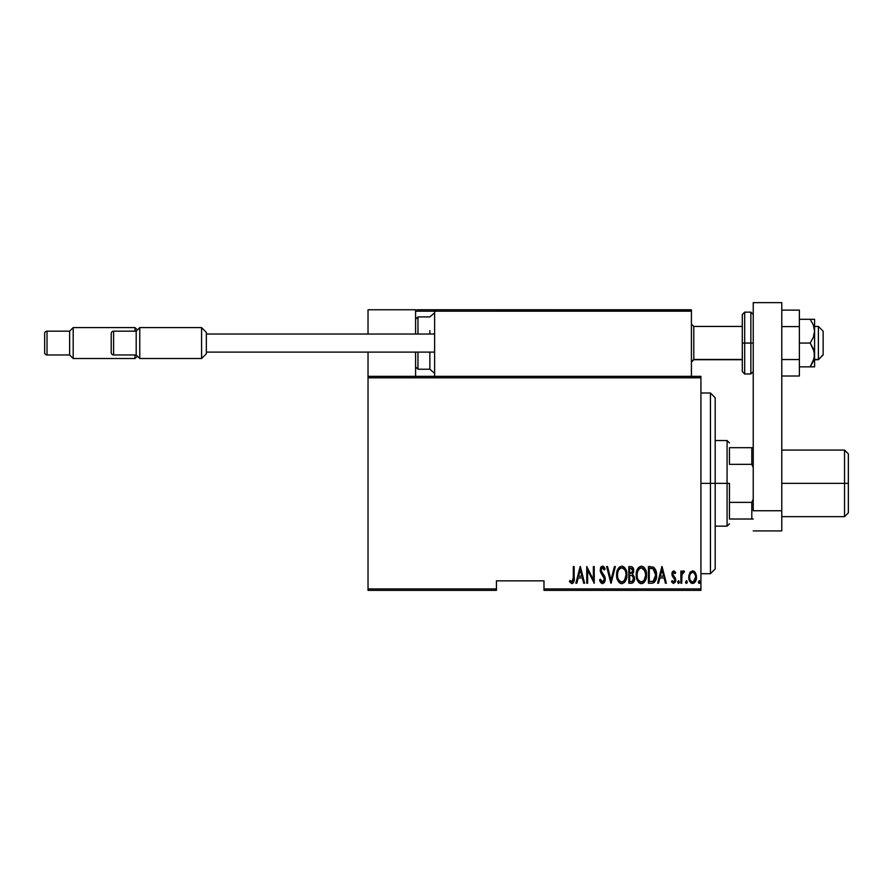 <?xml version="1.0" encoding="UTF-8"?>
<svg xmlns="http://www.w3.org/2000/svg" width="893" height="893" viewBox="0 0 893 893"><rect width="100%" height="100%" fill="white"/><g stroke="black" fill="none" stroke-linecap="round" stroke-linejoin="round"><path stroke-width="1.34" d="M543.993 590.362L700.927 590.362L700.927 588.933L543.993 588.933L543.993 580.852L496.43 580.852L496.43 588.933L368.028 588.933L368.028 377.784L700.927 377.784L700.927 588.933L700.927 376.355L368.028 376.355L700.927 376.355L700.927 377.784L368.028 377.784L368.028 376.355L368.028 588.933L496.43 588.933L496.43 580.852L543.993 580.852L543.993 590.362L543.993 588.933L700.927 588.933L700.927 590.362L543.993 590.362M368.028 590.362L496.43 590.362L496.43 588.933L496.43 590.362L368.028 590.362L368.028 588.933L368.028 590.362M689.776 572.86L688.804 578.184L690.758 582.727L694.051 583.029L696.25 579.177L695.893 573.875L693.057 570.884L690.01 572.469L688.76 577.179C688.581 580.372 689.865 582.459 692.611 583.442C695.346 582.459 696.618 580.372 696.44 577.179L695.424 572.848L692.611 570.85L689.776 572.86M681.716 583.229L680.868 583.229L681.716 583.229L681.973 574.556L684.496 571.263L682.955 571.062L681.716 572.848L681.716 571.062L680.868 571.062L680.868 583.229L680.868 571.062L680.868 583.229L681.716 583.229L681.895 574.958L684.496 571.263L683.647 570.85L681.716 572.848L681.716 571.062L680.868 571.062L681.716 571.062M673.813 570.85L672.295 572.045L671.927 574.512L674.639 578.831L674.818 580.629L673.88 581.89L672.061 580.662L671.48 581.789L673.411 583.43L675.287 582.124L675.555 578.497L672.775 574.266L673.523 572.391L675.141 573.619L675.744 572.58L673.981 570.861L675.744 572.58L673.813 570.85L671.904 574.043L674.896 579.981L673.556 581.946L672.061 580.662L671.48 581.789L673.59 583.442L675.744 579.925L672.753 573.976L673.78 572.346L675.141 573.619L675.744 572.58L674.985 573.339M651.499 583.229L654.044 582.526L655.596 580.361L656.489 576.454L656.232 571.821L653.564 567.178L648.43 566.575L648.43 583.229L651.499 583.229C655.261 582.191 656.947 579.49 656.545 575.114C656.779 571.922 655.786 569.276 653.564 567.178L648.43 566.575L648.43 583.229L648.43 566.575L650.428 566.575M631.641 583.218L628.795 583.229L632.579 582.962L634.197 580.818L634.465 577.28L632.601 574.244L633.561 569.254L632.088 566.854L628.795 566.575L628.795 583.229L628.795 566.575L628.795 583.229L631.44 583.229C633.662 582.593 634.7 581.019 634.566 578.497L632.601 574.244L633.706 570.705C633.851 568.305 632.836 566.932 630.67 566.575L631.027 566.597M614.429 566.575L615.355 566.575L611.091 583.229L615.355 566.575L614.429 566.575L610.979 580.015L607.541 566.575L606.604 566.575L610.879 583.229L606.604 566.575L610.879 583.229L615.355 566.575L614.429 566.575L610.979 580.015L607.541 566.575L606.604 566.575L607.541 566.575M587.616 583.229L587.616 570.136L594.225 583.229L594.225 566.575L593.376 566.575L593.376 579.702L586.757 566.575L586.757 583.229L587.616 583.229L586.757 583.229L587.616 583.229L587.616 570.136L594.225 583.229L594.225 566.575L593.376 566.575L593.376 579.702L586.757 566.575L586.757 583.229L586.935 566.575M573.317 577.648L572.703 581.51L571.587 581.879L569.991 580.45L569.477 581.734L571.866 583.654L573.328 582.861L573.976 581.265L574.166 566.575L573.317 566.575L573.317 577.648L571.933 581.946L569.991 580.45L569.477 581.734L571.866 583.654C573.898 582.482 574.668 580.539 574.166 577.816L574.166 566.575L573.317 566.575L573.295 578.876M576.811 583.229L575.873 583.229L580.149 566.575L575.873 583.229L576.811 583.229L578.173 577.894L582.325 577.894L583.698 583.229L584.625 583.229L580.361 566.575L575.873 583.229L576.811 583.229L578.173 577.894L582.325 577.894L583.698 583.229L584.625 583.229L580.361 566.575L584.625 583.229L583.698 583.229M602.529 583.654L604.338 582.582L605.32 579.512L604.673 576.253L601.212 571.096L601.123 569.276L602.105 567.915L603.143 568.104L604.315 569.991L605.108 568.975L602.563 566.151L600.688 567.613L600.241 570.694L604.126 577.492L604.338 580.182L602.552 581.946L600.397 579.166L599.56 580.015L600.911 582.816L602.529 583.654L605.32 579.144L601.056 569.968L602.451 567.859L604.315 569.991L605.108 568.975L602.563 566.151L600.208 570.035L600.755 572.569L604.472 579.122L602.552 581.946L600.397 579.166L599.56 580.015L602.529 583.654M616.639 574.98L617.443 579.713L619.284 582.616L621.774 583.654L624.263 582.593L626.306 579.01L626.875 574.891L626.306 570.761L624.218 567.178L621.695 566.151L619.217 567.256L617.208 570.861L616.639 574.98C616.36 579.334 618.079 582.225 621.774 583.654C625.468 582.18 627.165 579.267 626.875 574.891C627.176 570.482 625.446 567.568 621.695 566.151C618.034 567.669 616.349 570.616 616.639 574.98M636.262 574.98L637.077 579.713L638.919 582.616L641.408 583.654L643.898 582.593L645.94 579.01L646.51 574.891L645.94 570.761L643.853 567.178L641.33 566.151L638.852 567.256L636.843 570.861L636.262 574.98C635.995 579.334 637.714 582.225 641.408 583.654C645.092 582.18 646.8 579.267 646.51 574.891C646.811 570.482 645.081 567.568 641.33 566.151C637.658 567.669 635.972 570.616 636.262 574.98M658.532 583.229L657.605 583.229L661.869 566.575L657.605 583.229L658.532 583.229L659.905 577.894L664.057 577.894L665.43 583.229L666.357 583.229L662.093 566.575L657.605 583.229L658.532 583.229L659.905 577.894L664.057 577.894L665.43 583.229L666.357 583.229L662.093 566.575L666.357 583.229L665.43 583.229M678.524 583.442L677.664 582.046L678.3 583.397L679.182 582.917L678.635 580.673L677.675 581.823L678.524 580.662L677.664 582.046L678.524 580.662L679.372 582.046L678.524 580.662L679.372 582.046L678.412 583.419M687.253 582.281L686.416 583.442L687.264 582.046L686.416 580.662L687.264 582.046L686.416 580.662L687.264 582.046L686.416 583.442L685.601 582.493L686.192 583.397L687.085 582.917L686.639 580.707L685.556 582.046L686.829 580.83M699.219 583.442L698.359 582.046L698.817 583.274L699.621 583.274L699.442 580.707L698.359 582.046L699.219 580.662L698.359 582.046L699.219 580.662L700.067 582.046L699.219 580.662L700.067 582.046L698.817 583.274M573.317 566.575L574.166 566.575L574.132 579.546M573.976 581.265L573.674 582.247M569.701 582.057L569.991 580.45L572.234 581.89M569.991 580.45L571.933 581.946M572.882 581.254L573.172 580.439M580.249 569.79L581.89 576.186L578.608 576.186L580.249 569.79L581.89 576.186L578.608 576.186L580.249 569.79M593.376 566.575L594.225 566.575L594.035 583.229M599.56 580.015L600.397 579.166L600.721 580.037M602.105 581.845L603.021 581.856M603.121 581.823L604.036 580.93M603.612 581.477L604.382 578.284M604.472 579.122L603.757 576.778M602.853 575.46L602.351 574.835M600.241 570.694L600.33 571.319M600.464 568.194L600.967 567.122M601.011 567.066L601.67 566.43M603.065 566.24L604.181 567.167M604.215 567.2L604.907 568.506M605.108 568.975L604.315 569.991L603.69 568.763M603.847 569.031L603.411 568.361M603.132 568.093L602.105 567.915M601.056 569.968L601.101 570.538M601.212 571.096L601.882 572.368M603.021 573.775L603.925 574.969M604.673 576.253L605.287 578.374M605.186 580.595L604.985 581.298M599.984 581.198L600.241 581.767M616.695 573.563L616.873 572.223M617.989 568.93L618.749 567.769M621.695 566.151L622.388 566.218M623.046 566.419L625.122 568.249M624.252 567.211L624.799 567.814M625.133 568.272L626.294 570.739M626.64 572.112L626.819 573.507M626.864 575.605L626.819 576.286M626.819 576.309L626.495 578.34M625.803 580.316L625.256 581.332M624.787 582.002L624.263 582.593M622.466 583.587L621.785 583.654M621.082 583.587L620.423 583.375M620.2 583.274L619.295 582.627M619.262 582.593L617.733 580.383M617.208 579.044L616.884 577.704M616.829 577.414L616.695 576.376M620.635 568.104L621.74 567.859C624.799 568.997 626.227 571.341 626.026 574.891L624.553 580.271M619.351 569.075L620.055 568.45M625.814 577.146L626.026 574.891C626.25 578.474 624.821 580.83 621.74 581.946L622.845 581.723L621.74 581.946C618.704 580.83 617.286 578.497 617.487 574.969L617.532 576.085L617.487 574.969C617.275 571.408 618.693 569.042 621.74 567.859L620.445 568.205M625.814 572.647L626.015 574.322M623.392 568.406L622.019 567.87L624.609 569.634M624.196 580.718L623.481 581.365M625.122 579.3L625.48 578.43M617.688 577.202L617.532 576.085M617.543 573.831L618.112 571.185M633.081 567.892L633.561 569.254M633.472 572.58L633.65 571.654M634.555 578.898L633.003 582.683M632.021 575.527L630.224 575.326L632.021 575.527L633.706 578.497C633.706 580.439 632.769 581.443 630.916 581.522L629.654 581.522L629.654 575.326L631.798 575.46M633.572 577.425L632.612 581.131L633.528 579.724M632.411 568.997L632.858 570.739L631.92 568.54M632.813 571.364L629.654 573.619L629.654 568.283L630.826 568.283L632.858 570.739L632.065 573.072L630.235 573.619L632.199 572.904M633.662 579.088L633.684 578.05M632.088 581.376L631.507 581.488M630.235 573.619L629.654 573.619L629.654 568.283L630.826 568.283M636.329 573.563L636.508 572.223M637.624 568.93L637.959 568.35M637.97 568.328L638.383 567.769M642.67 566.419L644.746 568.249M643.875 567.211L644.433 567.814M644.768 568.272L645.929 570.739M646.264 572.112L646.454 573.507M646.454 576.309L646.264 577.682M645.438 580.316L644.891 581.332M644.422 582.002L643.898 582.593M643.362 583.029L641.408 583.654M640.705 583.587L640.058 583.375M639.835 583.274L638.93 582.627M638.886 582.593L637.368 580.383M636.843 579.055L636.508 577.704M636.463 577.414L636.329 576.376M642.1 583.587L642.759 583.363M640.27 568.104L641.364 567.859C644.433 568.997 645.862 571.341 645.661 574.891L645.114 578.43M640.817 581.89L639.399 581.176M637.133 575.527L637.122 574.969C636.91 571.408 638.316 569.042 641.364 567.859L640.069 568.205M638.674 569.455L637.747 571.185L639.689 568.45M644.98 571.029L641.654 567.87L644.478 570.013L645.639 574.333M644.255 580.182L645.661 574.891C645.885 578.474 644.456 580.83 641.364 581.946L642.469 581.723L641.364 581.946C638.339 580.83 636.921 578.497 637.122 574.969L637.167 573.831L637.122 574.969M643.831 580.718L643.105 581.365M637.323 577.202L637.167 576.085M637.167 573.831L637.747 571.185M656.422 572.96L656.511 574.009M656.545 575.114L656.534 574.556M656.522 575.873L656.489 576.454M655.295 580.975L654.547 582.069M653.464 582.85L652.828 583.073M652.314 568.495L653.442 568.986L652.314 568.495M653.799 569.265L654.636 570.326L653.799 569.265M654.781 570.594L655.663 574.21M655.317 578.128L653.944 580.617M652.95 581.231L649.289 581.522L649.289 568.283L653.051 568.752L655.685 575.103L653.285 581.097L652.381 581.376M650.763 568.305L651.544 568.372M655.585 573.395L655.406 572.413M655.663 575.952L655.585 576.789M661.981 569.79L663.622 576.186L660.34 576.186L661.981 569.79L663.622 576.186L660.34 576.186L661.981 569.79M675.141 573.619L673.3 572.536M674.025 572.38L672.753 573.976L673.222 575.438M672.809 573.451L673.009 575.081L675.398 578.039M673.009 575.081L674.07 576.331M675.722 580.495L675.744 579.925M675.644 581.053L675.298 582.113M673.59 583.442L671.48 581.789L672.34 581.109M672.195 580.885L673.724 581.923M674.818 580.617L674.639 578.831L673.132 577.202M674.896 579.981L672.239 575.907L671.927 573.529M671.994 573.016L672.139 572.435M672.295 572.045L672.652 571.453M682.029 572.19L682.955 571.062M684.496 571.263L683.647 570.85L684.496 571.263L683.647 570.85L684.496 571.263L684.005 572.558L683.301 572.368M682.799 572.703L682.352 573.373M682.073 574.166L681.828 575.561M681.783 576.219L681.716 579.133M685.556 582.046L686.416 583.442L685.556 582.046M690.278 572.1L692.611 570.85M694.285 571.442L694.933 572.089M696.216 574.947L696.395 576.074M695.334 581.611L696.015 580.093M695 582.124L694.464 582.716M693.593 583.263L692.354 583.419M691.394 583.162L690.769 582.738M689.217 580.16L688.961 579.189M688.816 576.074L688.994 574.958M692.41 581.935L692.6 581.946C690.479 581.22 689.485 579.635 689.619 577.191L689.764 578.72L689.619 577.191C689.485 574.735 690.49 573.116 692.6 572.346C694.721 573.116 695.714 574.735 695.591 577.191L695.558 576.409L695.591 577.191C695.725 579.635 694.721 581.22 692.6 581.946L692.22 581.912M692.801 572.357L694.441 573.373L695.446 575.639L694.933 574.166M695.468 575.784L695.558 576.409M693.392 581.789L695.591 577.191L694.944 580.182L693.359 581.801M691.852 581.801L690.177 580.004M691.193 581.41L691.807 581.789M691.495 572.67L692.22 572.38M698.382 582.269L699.219 580.662M619.709 581.12L618.972 580.283M632.423 575.728L633.617 577.592M633.706 578.497L633.673 579.088M631.206 581.51L629.654 581.522L629.654 575.326L630.224 575.326M639.343 581.12L638.607 580.283M650.428 581.522L649.289 581.522L649.289 568.283L649.981 568.283M651.879 581.443L651.153 581.499M689.965 579.468L689.764 578.72M689.764 575.639L689.921 575.025M690.267 574.166L690.669 573.496M710.437 483.359L715.193 483.359L715.193 397.753L715.193 568.953L715.193 483.359L710.437 483.359L710.437 392.998L710.437 483.359L700.927 483.359L710.437 483.359L710.437 573.708L710.437 483.359M729.458 447.694L729.458 464.338L729.458 447.694L751.806 447.694L729.458 447.694M729.458 483.359L729.458 502.379L729.458 483.359L727.081 483.359L729.458 483.359M715.193 440.55L727.081 440.55L727.081 483.359L727.081 440.55L729.458 442.928M715.193 483.359L727.081 483.359L715.193 483.359M729.458 519.023L729.458 502.379L729.458 519.023L753.234 519.023L751.806 519.023L751.806 502.379L729.458 502.379L751.806 502.379L751.806 519.023L729.458 519.023M715.193 526.156L727.081 526.156L727.081 483.359L727.081 526.156L729.458 523.778M753.234 447.694L751.806 447.694L751.806 464.338L753.234 467.586L751.806 464.338L751.806 447.694L753.234 447.694M729.458 464.338L751.806 464.338L729.458 464.338M753.234 499.12L751.806 502.379L753.234 499.12M844.544 483.359L848.35 483.359L848.35 453.867L848.35 483.359L844.544 483.359L844.544 450.072L844.544 483.359L781.777 483.359L844.544 483.359L844.544 516.645L844.544 483.359M848.35 512.839L848.35 483.359L848.35 512.839L844.544 516.645L781.777 516.645M643.853 309.771L691.416 309.771L691.416 311.199L691.416 309.771L643.853 309.771M368.028 309.771L415.591 309.771L368.028 309.771L368.028 334.027L368.028 309.771M415.591 376.355L415.591 352.099L415.591 376.355M415.591 334.027L415.591 309.771L415.591 334.027M368.028 352.099L368.028 376.355L368.028 352.099M818.39 359.466L814.583 359.466L818.39 359.466L818.39 326.425L818.39 359.466L823.145 354.778L818.39 359.466M823.145 354.956L818.39 359.712L814.583 359.712M693.794 359.466L691.416 361.81L693.794 359.466L742.295 359.466L693.794 359.466L693.794 326.425L693.794 359.466M823.145 331.18L823.145 354.778L823.145 331.18L818.39 326.425L814.583 326.425M416.004 310.195L415.591 311.199L434.612 311.199L434.612 376.355L434.612 311.199L691.416 311.199L691.416 376.355L691.416 311.199L690.535 309.882L436.041 309.771L689.988 309.771L691.416 311.199L434.612 311.199L436.041 309.771L434.724 310.652M417.02 309.771L483.593 309.771L417.02 309.771M503.563 309.771L512.124 309.771L503.563 309.771M415.591 311.199L434.612 311.199M690.992 310.195L691.416 311.199M429.857 334.027L429.857 330.633M417.969 334.027L417.969 316.915L417.969 334.027M434.612 373.319L429.857 369.222L429.857 352.099L429.857 369.222L417.969 369.222L417.969 355.492M417.969 352.099L417.969 369.222L415.591 366.844M201.584 327.608L206.339 332.363L201.584 327.608L139.766 327.608L201.584 327.608L201.584 358.517L139.766 358.517L136.194 354.956L113.612 354.956A2.378 2.378 0 0 1 111.223 352.579L111.223 333.558A2.378 2.378 0 0 1 113.612 331.18L136.194 331.18L139.766 327.608L139.766 358.517L201.584 358.517L201.584 327.608M206.339 353.762L201.584 358.517L206.339 353.762L206.339 332.363L206.339 353.762M434.612 352.099L206.339 352.099L434.612 352.099M206.339 334.027L434.612 334.027L206.339 334.027M136.194 354.956L136.194 331.18L113.612 331.18L113.612 354.956L136.194 354.956L139.766 358.517L139.766 327.608L136.194 331.18L136.194 354.956M111.223 352.579A2.378 2.378 0 0 0 113.612 354.956L113.612 331.18A2.378 2.378 0 0 0 111.223 333.558L111.223 352.579M135.01 327.608L137.388 329.986L135.01 327.608L73.181 327.608L135.01 327.608L135.01 331.18L135.01 327.608M137.388 356.14L135.01 358.517L73.181 358.517L69.621 354.956L47.028 354.956A2.378 2.378 0 0 1 44.65 352.579L44.65 333.558A2.378 2.378 0 0 1 47.028 331.18L69.621 331.18L73.181 327.608L73.181 358.517L135.01 358.517L135.01 354.956L135.01 358.517L137.388 356.14M69.621 354.956L69.621 331.18L47.028 331.18L47.028 354.956L69.621 354.956L73.181 358.517L73.181 327.608L69.621 331.18L69.621 354.956M44.65 352.579A2.378 2.378 0 0 0 47.028 354.956L47.028 331.18A2.378 2.378 0 0 0 44.65 333.558L44.65 352.579M781.777 302.638L781.777 530.911L753.234 530.911L781.777 530.911L781.777 510.751L753.234 510.751L753.234 302.638L753.234 510.751L781.777 510.751L781.777 302.638L753.234 302.638L781.777 302.638M742.295 314.537L742.295 343.068L744.673 343.068L744.673 373.977L744.673 343.068L750.857 343.068L744.673 343.068L744.673 312.148L742.295 314.537L742.295 343.068L744.673 343.068L744.673 312.148L750.857 312.148L750.857 343.068L753.234 343.068L750.857 343.068L750.857 312.148L753.234 314.537M742.295 371.053L742.295 343.068L742.295 371.6L744.673 373.977L750.857 373.977L750.857 343.068L750.857 373.977L753.234 371.6M814.583 319.292L814.583 331.18L814.583 319.292L810.197 319.292L813.322 324.963L814.583 331.18L813.333 337.375L810.197 343.068L814.249 351.786L814.26 358.093L810.197 366.844L813.836 359.712M813.333 324.974L813.702 326.001M813.333 319.292L799.369 319.292L810.197 319.292L813.322 324.963L814.583 331.18L814.583 366.844L814.583 354.956L813.333 361.152L810.197 366.844L799.369 366.844L814.26 366.844L810.197 366.844L813.322 361.163M810.197 343.068L799.369 343.068L810.197 343.068L813.322 348.739L814.583 354.956L814.583 331.18L813.333 337.375L810.197 343.068M813.322 366.844L810.197 366.844M799.369 310.117L781.777 310.117L799.369 310.117L799.369 326.592L781.777 326.592L799.369 326.592L799.369 359.544L781.777 359.544L799.369 359.544L799.369 376.009L781.777 376.009L799.369 376.009L799.369 310.117M700.927 392.998L710.437 392.998L715.193 397.753M700.927 573.708L710.437 573.708L715.193 568.953M781.777 450.072L844.544 450.072L848.35 453.867M691.416 362.089L693.794 359.712L742.295 359.712M691.416 324.047L693.794 326.425L742.295 326.425M434.612 312.818L429.857 316.915L417.969 316.915L415.591 319.292"/></g></svg>
